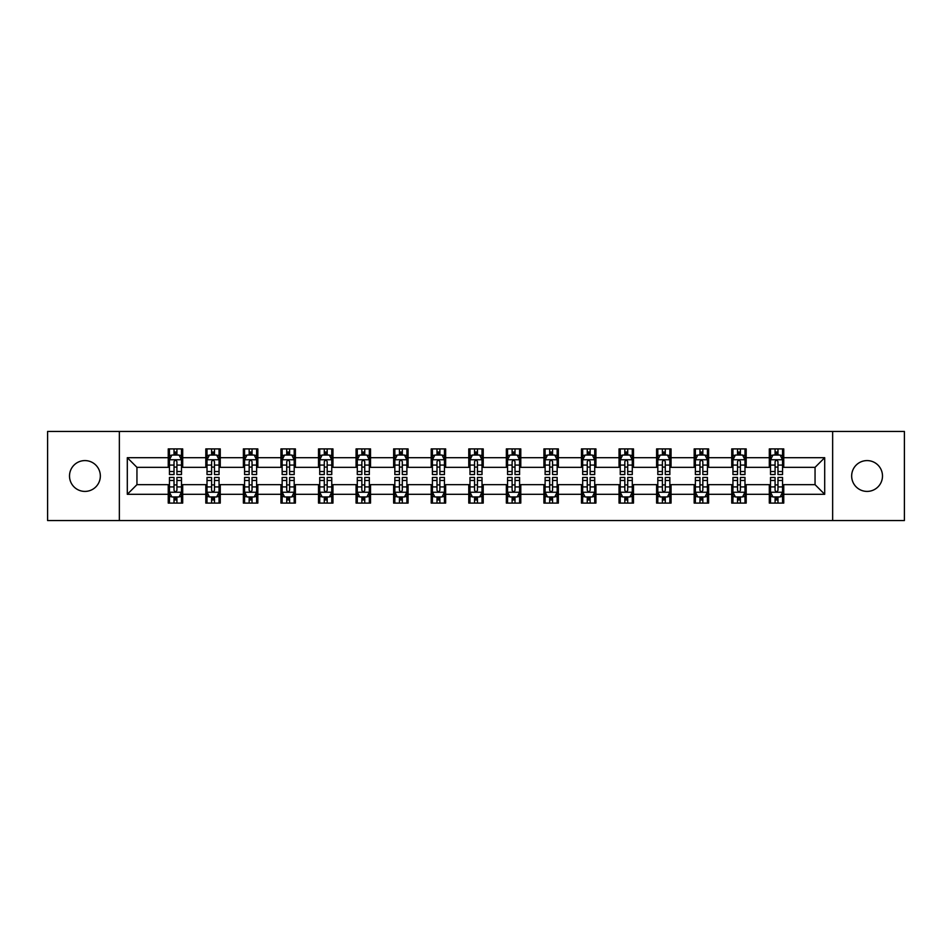 <?xml version="1.0" encoding="UTF-8"?>
<svg xmlns="http://www.w3.org/2000/svg" width="952" height="952" viewBox="0 0 952 952"><rect width="100%" height="100%" fill="white"/><g stroke="black" fill="none" stroke-linecap="round" stroke-linejoin="round"><path stroke-width="1.43" d="M867.07 460.589A15.41 15.41 0 0 0 851.659 476A15.41 15.41 0 0 0 867.07 491.41A15.41 15.41 0 0 0 882.492 476A15.41 15.41 0 0 0 867.07 460.589M84.93 460.589A15.41 15.41 0 0 0 69.508 476A15.41 15.41 0 0 0 84.93 491.41A15.41 15.41 0 0 0 100.341 476A15.41 15.41 0 0 0 84.93 460.589M832.643 520.554L904.4 520.554L904.4 431.446L832.643 431.446L832.643 520.554L119.357 520.554L119.357 431.446L47.6 431.446L47.6 520.554L119.357 520.554M832.643 431.446L119.357 431.446M783.758 457.698L783.758 448.904L769.311 448.904L769.311 457.698L746.189 457.698L746.189 448.904L731.743 448.904L731.743 457.698L708.621 457.698L708.621 448.904L694.175 448.904L694.175 457.698L671.053 457.698L671.053 448.904L656.606 448.904L656.606 457.698L633.485 457.698L633.485 448.904L619.038 448.904L619.038 457.698L595.928 457.698L595.928 448.904L581.47 448.904L581.47 457.698L558.36 457.698L558.36 448.904L543.913 448.904L543.913 457.698L520.792 457.698L520.792 448.904L506.345 448.904L506.345 457.698L483.223 457.698L483.223 448.904L468.777 448.904L468.777 457.698L445.655 457.698L445.655 448.904L431.208 448.904L431.208 457.698L408.087 457.698L408.087 448.904L393.64 448.904L393.64 457.698L370.53 457.698L370.53 448.904L356.072 448.904L356.072 457.698L332.962 457.698L332.962 448.904L318.515 448.904L318.515 457.698L295.394 457.698L295.394 448.904L280.947 448.904L280.947 457.698L257.825 457.698L257.825 448.904L243.379 448.904L243.379 457.698L220.257 457.698L220.257 448.904L205.81 448.904L205.81 457.698L182.689 457.698L182.689 448.904L168.242 448.904L168.242 457.698L127.306 457.698L127.306 494.302L136.945 484.663L168.242 484.663L168.242 503.096L182.689 503.096L182.689 484.663L205.81 484.663L205.81 503.096L220.257 503.096L220.257 484.663L243.379 484.663L243.379 503.096L257.825 503.096L257.825 484.663L280.947 484.663L280.947 503.096L295.394 503.096L295.394 484.663L318.515 484.663L318.515 503.096L332.962 503.096L332.962 484.663L356.072 484.663L356.072 503.096L370.53 503.096L370.53 484.663L393.64 484.663L393.64 503.096L408.087 503.096L408.087 484.663L431.208 484.663L431.208 503.096L445.655 503.096L445.655 484.663L468.777 484.663L468.777 503.096L483.223 503.096L483.223 484.663L506.345 484.663L506.345 503.096L520.792 503.096L520.792 484.663L543.913 484.663L543.913 503.096L558.36 503.096L558.36 484.663L581.47 484.663L581.47 503.096L595.928 503.096L595.928 484.663L619.038 484.663L619.038 503.096L633.485 503.096L633.485 484.663L656.606 484.663L656.606 503.096L671.053 503.096L671.053 484.663L694.175 484.663L694.175 503.096L708.621 503.096L708.621 484.663L731.743 484.663L731.743 503.096L746.189 503.096L746.189 484.663L769.311 484.663L769.311 503.096L783.758 503.096L783.758 484.663L815.055 484.663L815.055 467.337L783.758 467.337L783.758 457.698L824.694 457.698L824.694 494.302L783.758 494.302M769.311 494.302L746.189 494.302M731.743 494.302L708.621 494.302M694.175 494.302L671.053 494.302M656.606 494.302L633.485 494.302M619.038 494.302L595.928 494.302M581.47 494.302L558.36 494.302M543.913 494.302L520.792 494.302M506.345 494.302L483.223 494.302M468.777 494.302L445.655 494.302M431.208 494.302L408.087 494.302M393.64 494.302L370.53 494.302M356.072 494.302L332.962 494.302M318.515 494.302L295.394 494.302M280.947 494.302L257.825 494.302M243.379 494.302L220.257 494.302M205.81 494.302L182.689 494.302M168.242 494.302L127.306 494.302M769.311 457.698L769.311 467.337L746.189 467.337L746.189 457.698M731.743 457.698L731.743 467.337L708.621 467.337L708.621 457.698M694.175 457.698L694.175 467.337L671.053 467.337L671.053 457.698M656.606 457.698L656.606 467.337L633.485 467.337L633.485 457.698M619.038 457.698L619.038 467.337L595.928 467.337L595.928 457.698M581.47 457.698L581.47 467.337L558.36 467.337L558.36 457.698M543.913 457.698L543.913 467.337L520.792 467.337L520.792 457.698M506.345 457.698L506.345 467.337L483.223 467.337L483.223 457.698M468.777 457.698L468.777 467.337L445.655 467.337L445.655 457.698M431.208 457.698L431.208 467.337L408.087 467.337L408.087 457.698M393.64 457.698L393.64 467.337L370.53 467.337L370.53 457.698M356.072 457.698L356.072 467.337L332.962 467.337L332.962 457.698M318.515 457.698L318.515 467.337L295.394 467.337L295.394 457.698M280.947 457.698L280.947 467.337L257.825 467.337L257.825 457.698M243.379 457.698L243.379 467.337L220.257 467.337L220.257 457.698M205.81 457.698L205.81 467.337L182.689 467.337L182.689 457.698M168.242 457.698L168.242 467.337L136.945 467.337L127.306 457.698M136.945 467.337L136.945 484.663M824.694 494.302L815.055 484.663M815.055 467.337L824.694 457.698M168.242 454.925L169.444 454.925M174.026 454.925L176.917 454.925M181.487 454.925L182.689 454.925M168.242 467.087L169.444 467.087M174.026 467.087L176.917 467.087M181.487 467.087L182.689 467.087M168.242 484.913L169.444 484.913M174.026 484.913L176.917 484.913M181.487 484.913L182.689 484.913M168.242 497.075L169.444 497.075M174.026 497.075L176.917 497.075M181.487 497.075L182.689 497.075M205.81 484.913L207.012 484.913M211.594 484.913L214.486 484.913M219.055 484.913L220.257 484.913M205.81 497.075L207.012 497.075M211.594 497.075L214.486 497.075M219.055 497.075L220.257 497.075M205.81 454.925L207.012 454.925M211.594 454.925L214.486 454.925M219.055 454.925L220.257 454.925M205.81 467.087L207.012 467.087M211.594 467.087L214.486 467.087M219.055 467.087L220.257 467.087M243.379 484.913L244.581 484.913M249.162 484.913L252.042 484.913M256.623 484.913L257.825 484.913M243.379 497.075L244.581 497.075M249.162 497.075L252.042 497.075M256.623 497.075L257.825 497.075M243.379 454.925L244.581 454.925M249.162 454.925L252.042 454.925M256.623 454.925L257.825 454.925M243.379 467.087L244.581 467.087M249.162 467.087L252.042 467.087M256.623 467.087L257.825 467.087M280.947 484.913L282.149 484.913M286.719 484.913L289.61 484.913M294.192 484.913L295.394 484.913M280.947 497.075L282.149 497.075M286.719 497.075L289.61 497.075M294.192 497.075L295.394 497.075M280.947 454.925L282.149 454.925M286.719 454.925L289.61 454.925M294.192 454.925L295.394 454.925M280.947 467.087L282.149 467.087M286.719 467.087L289.61 467.087M294.192 467.087L295.394 467.087M318.515 484.913L319.717 484.913M324.287 484.913L327.179 484.913M331.76 484.913L332.962 484.913M318.515 497.075L319.717 497.075M324.287 497.075L327.179 497.075M331.76 497.075L332.962 497.075M318.515 454.925L319.717 454.925M324.287 454.925L327.179 454.925M331.76 454.925L332.962 454.925M318.515 467.087L319.717 467.087M324.287 467.087L327.179 467.087M331.76 467.087L332.962 467.087M356.072 484.913L357.286 484.913M361.855 484.913L364.747 484.913M369.317 484.913L370.53 484.913M356.072 497.075L357.286 497.075M361.855 497.075L364.747 497.075M369.317 497.075L370.53 497.075M356.072 454.925L357.286 454.925M361.855 454.925L364.747 454.925M369.317 454.925L370.53 454.925M356.072 467.087L357.286 467.087M361.855 467.087L364.747 467.087M369.317 467.087L370.53 467.087M393.64 484.913L394.842 484.913M399.423 484.913L402.315 484.913M406.885 484.913L408.087 484.913M393.64 497.075L394.842 497.075M399.423 497.075L402.315 497.075M406.885 497.075L408.087 497.075M393.64 454.925L394.842 454.925M399.423 454.925L402.315 454.925M406.885 454.925L408.087 454.925M393.64 467.087L394.842 467.087M399.423 467.087L402.315 467.087M406.885 467.087L408.087 467.087M431.208 484.913L432.41 484.913M436.992 484.913L439.883 484.913M444.453 484.913L445.655 484.913M431.208 497.075L432.41 497.075M436.992 497.075L439.883 497.075M444.453 497.075L445.655 497.075M431.208 454.925L432.41 454.925M436.992 454.925L439.883 454.925M444.453 454.925L445.655 454.925M431.208 467.087L432.41 467.087M436.992 467.087L439.883 467.087M444.453 467.087L445.655 467.087M468.777 484.913L469.979 484.913M474.56 484.913L477.44 484.913M482.021 484.913L483.223 484.913M468.777 497.075L469.979 497.075M474.56 497.075L477.44 497.075M482.021 497.075L483.223 497.075M468.777 454.925L469.979 454.925M474.56 454.925L477.44 454.925M482.021 454.925L483.223 454.925M468.777 467.087L469.979 467.087M474.56 467.087L477.44 467.087M482.021 467.087L483.223 467.087M506.345 484.913L507.547 484.913M512.116 484.913L515.008 484.913M519.59 484.913L520.792 484.913M506.345 497.075L507.547 497.075M512.116 497.075L515.008 497.075M519.59 497.075L520.792 497.075M506.345 454.925L507.547 454.925M512.116 454.925L515.008 454.925M519.59 454.925L520.792 454.925M506.345 467.087L507.547 467.087M512.116 467.087L515.008 467.087M519.59 467.087L520.792 467.087M543.913 484.913L545.115 484.913M549.685 484.913L552.577 484.913M557.158 484.913L558.36 484.913M543.913 497.075L545.115 497.075M549.685 497.075L552.577 497.075M557.158 497.075L558.36 497.075M543.913 454.925L545.115 454.925M549.685 454.925L552.577 454.925M557.158 454.925L558.36 454.925M543.913 467.087L545.115 467.087M549.685 467.087L552.577 467.087M557.158 467.087L558.36 467.087M581.47 484.913L582.683 484.913M587.253 484.913L590.145 484.913M594.714 484.913L595.928 484.913M581.47 497.075L582.683 497.075M587.253 497.075L590.145 497.075M594.714 497.075L595.928 497.075M581.47 454.925L582.683 454.925M587.253 454.925L590.145 454.925M594.714 454.925L595.928 454.925M581.47 467.087L582.683 467.087M587.253 467.087L590.145 467.087M594.714 467.087L595.928 467.087M619.038 484.913L620.24 484.913M624.821 484.913L627.713 484.913M632.283 484.913L633.485 484.913M619.038 497.075L620.24 497.075M624.821 497.075L627.713 497.075M632.283 497.075L633.485 497.075M619.038 454.925L620.24 454.925M624.821 454.925L627.713 454.925M632.283 454.925L633.485 454.925M619.038 467.087L620.24 467.087M624.821 467.087L627.713 467.087M632.283 467.087L633.485 467.087M656.606 484.913L657.808 484.913M662.39 484.913L665.281 484.913M669.851 484.913L671.053 484.913M656.606 497.075L657.808 497.075M662.39 497.075L665.281 497.075M669.851 497.075L671.053 497.075M656.606 454.925L657.808 454.925M662.39 454.925L665.281 454.925M669.851 454.925L671.053 454.925M656.606 467.087L657.808 467.087M662.39 467.087L665.281 467.087M669.851 467.087L671.053 467.087M694.175 484.913L695.376 484.913M699.958 484.913L702.838 484.913M707.419 484.913L708.621 484.913M694.175 497.075L695.376 497.075M699.958 497.075L702.838 497.075M707.419 497.075L708.621 497.075M694.175 454.925L695.376 454.925M699.958 454.925L702.838 454.925M707.419 454.925L708.621 454.925M694.175 467.087L695.376 467.087M699.958 467.087L702.838 467.087M707.419 467.087L708.621 467.087M731.743 484.913L732.945 484.913M737.514 484.913L740.406 484.913M744.988 484.913L746.189 484.913M731.743 497.075L732.945 497.075M737.514 497.075L740.406 497.075M744.988 497.075L746.189 497.075M731.743 454.925L732.945 454.925M737.514 454.925L740.406 454.925M744.988 454.925L746.189 454.925M731.743 467.087L732.945 467.087M737.514 467.087L740.406 467.087M744.988 467.087L746.189 467.087M769.311 484.913L770.513 484.913M775.083 484.913L777.974 484.913M782.556 484.913L783.758 484.913M769.311 497.075L770.513 497.075M775.083 497.075L777.974 497.075M782.556 497.075L783.758 497.075M769.311 454.925L770.513 454.925M775.083 454.925L777.974 454.925M782.556 454.925L783.758 454.925M769.311 467.087L770.513 467.087M775.083 467.087L777.974 467.087M782.556 467.087L783.758 467.087M176.917 452.045L174.026 452.045M181.487 471.537L176.917 471.537L176.917 474.56L181.487 474.56L181.487 459.864L179.083 455.044L171.86 455.044L169.444 459.864L169.444 474.56L174.026 474.56L174.026 471.537L169.444 471.537M169.444 459.864L169.444 448.904M181.487 459.864L181.487 448.904M174.026 455.044L174.026 448.904M176.917 448.904L176.917 455.044M176.917 471.537L176.917 461.672C175.953 459.816 174.989 459.816 174.026 461.672L174.026 471.537M174.026 499.955L176.917 499.955M169.444 480.462L174.026 480.462L174.026 477.44L169.444 477.44L169.444 492.136L171.86 496.956L179.083 496.956L181.487 492.136L181.487 477.44L176.917 477.44L176.917 480.462L181.487 480.462M181.487 492.136L181.487 503.096M169.444 492.136L169.444 503.096M176.917 496.956L176.917 503.096M174.026 503.096L174.026 496.956M174.026 480.462L174.026 490.328C174.989 492.184 175.953 492.184 176.917 490.328L176.917 480.462M214.486 452.045L211.594 452.045M219.055 471.537L214.486 471.537L214.486 474.56L219.055 474.56L219.055 459.864L216.651 455.044L209.428 455.044L207.012 459.864L207.012 474.56L211.594 474.56L211.594 471.537L207.012 471.537M207.012 459.864L207.012 448.904M219.055 459.864L219.055 448.904M211.594 455.044L211.594 448.904M214.486 448.904L214.486 455.044M214.486 471.537L214.486 461.672C213.522 459.816 212.558 459.816 211.594 461.672L211.594 471.537M252.042 452.045L249.162 452.045M256.623 471.537L252.042 471.537L252.042 474.56L256.623 474.56L256.623 459.864L254.22 455.044L246.984 455.044L244.581 459.864L244.581 474.56L249.162 474.56L249.162 471.537L244.581 471.537M244.581 459.864L244.581 448.904M256.623 459.864L256.623 448.904M249.162 455.044L249.162 448.904M252.042 448.904L252.042 455.044M252.042 471.537L252.042 461.672C251.09 459.816 250.126 459.816 249.162 461.672L249.162 471.537M211.594 499.955L214.486 499.955M207.012 480.462L211.594 480.462L211.594 477.44L207.012 477.44L207.012 492.136L209.428 496.956L216.651 496.956L219.055 492.136L219.055 477.44L214.486 477.44L214.486 480.462L219.055 480.462M219.055 492.136L219.055 503.096M207.012 492.136L207.012 503.096M214.486 496.956L214.486 503.096M211.594 503.096L211.594 496.956M211.594 480.462L211.594 490.328C212.558 492.184 213.522 492.184 214.486 490.328L214.486 480.462M249.162 499.955L252.042 499.955M244.581 480.462L249.162 480.462L249.162 477.44L244.581 477.44L244.581 492.136L246.984 496.956L254.22 496.956L256.623 492.136L256.623 477.44L252.042 477.44L252.042 480.462L256.623 480.462M256.623 492.136L256.623 503.096M244.581 492.136L244.581 503.096M252.042 496.956L252.042 503.096M249.162 503.096L249.162 496.956M249.162 480.462L249.162 490.328C250.114 492.184 251.078 492.184 252.042 490.328L252.042 480.462M289.61 452.045L286.719 452.045M294.192 471.537L289.61 471.537L289.61 474.56L294.192 474.56L294.192 459.864L291.776 455.044L284.553 455.044L282.149 459.864L282.149 474.56L286.719 474.56L286.719 471.537L282.149 471.537M282.149 459.864L282.149 448.904M294.192 459.864L294.192 448.904M286.719 455.044L286.719 448.904M289.61 448.904L289.61 455.044M289.61 471.537L289.61 461.672C288.646 459.816 287.683 459.816 286.719 461.672L286.719 471.537M327.179 452.045L324.287 452.045M331.76 471.537L327.179 471.537L327.179 474.56L331.76 474.56L331.76 459.864L329.344 455.044L322.121 455.044L319.717 459.864L319.717 474.56L324.287 474.56L324.287 471.537L319.717 471.537M319.717 459.864L319.717 448.904M331.76 459.864L331.76 448.904M324.287 455.044L324.287 448.904M327.179 448.904L327.179 455.044M327.179 471.537L327.179 461.672C326.215 459.816 325.251 459.816 324.287 461.672L324.287 471.537M364.747 452.045L361.855 452.045M369.317 471.537L364.747 471.537L364.747 474.56L369.317 474.56L369.317 459.864L366.913 455.044L359.689 455.044L357.286 459.864L357.286 474.56L361.855 474.56L361.855 471.537L357.286 471.537M357.286 459.864L357.286 448.904M369.317 459.864L369.317 448.904M361.855 455.044L361.855 448.904M364.747 448.904L364.747 455.044M364.747 471.537L364.747 461.672C363.783 459.816 362.819 459.816 361.855 461.672L361.855 471.537M286.719 499.955L289.61 499.955M282.149 480.462L286.719 480.462L286.719 477.44L282.149 477.44L282.149 492.136L284.553 496.956L291.776 496.956L294.192 492.136L294.192 477.44L289.61 477.44L289.61 480.462L294.192 480.462M294.192 492.136L294.192 503.096M282.149 492.136L282.149 503.096M289.61 496.956L289.61 503.096M286.719 503.096L286.719 496.956M286.719 480.462L286.719 490.328C287.683 492.184 288.646 492.184 289.61 490.328L289.61 480.462M324.287 499.955L327.179 499.955M319.717 480.462L324.287 480.462L324.287 477.44L319.717 477.44L319.717 492.136L322.121 496.956L329.344 496.956L331.76 492.136L331.76 477.44L327.179 477.44L327.179 480.462L331.76 480.462M331.76 492.136L331.76 503.096M319.717 492.136L319.717 503.096M327.179 496.956L327.179 503.096M324.287 503.096L324.287 496.956M324.287 480.462L324.287 490.328C325.251 492.184 326.215 492.184 327.179 490.328L327.179 480.462M361.855 499.955L364.747 499.955M357.286 480.462L361.855 480.462L361.855 477.44L357.286 477.44L357.286 492.136L359.689 496.956L366.913 496.956L369.317 492.136L369.317 477.44L364.747 477.44L364.747 480.462L369.317 480.462M369.317 492.136L369.317 503.096M357.286 492.136L357.286 503.096M364.747 496.956L364.747 503.096M361.855 503.096L361.855 496.956M361.855 480.462L361.855 490.328C362.819 492.184 363.783 492.184 364.747 490.328L364.747 480.462M402.315 452.045L399.423 452.045M406.885 471.537L402.315 471.537L402.315 474.56L406.885 474.56L406.885 459.864L404.481 455.044L397.258 455.044L394.842 459.864L394.842 474.56L399.423 474.56L399.423 471.537L394.842 471.537M394.842 459.864L394.842 448.904M406.885 459.864L406.885 448.904M399.423 455.044L399.423 448.904M402.315 448.904L402.315 455.044M402.315 471.537L402.315 461.672C401.351 459.816 400.387 459.816 399.423 461.672L399.423 471.537M399.423 499.955L402.315 499.955M394.842 480.462L399.423 480.462L399.423 477.44L394.842 477.44L394.842 492.136L397.258 496.956L404.481 496.956L406.885 492.136L406.885 477.44L402.315 477.44L402.315 480.462L406.885 480.462M406.885 492.136L406.885 503.096M394.842 492.136L394.842 503.096M402.315 496.956L402.315 503.096M399.423 503.096L399.423 496.956M399.423 480.462L399.423 490.328C400.387 492.184 401.351 492.184 402.315 490.328L402.315 480.462M439.883 452.045L436.992 452.045M444.453 471.537L439.883 471.537L439.883 474.56L444.453 474.56L444.453 459.864L442.049 455.044L434.826 455.044L432.41 459.864L432.41 474.56L436.992 474.56L436.992 471.537L432.41 471.537M432.41 459.864L432.41 448.904M444.453 459.864L444.453 448.904M436.992 455.044L436.992 448.904M439.883 448.904L439.883 455.044M439.883 471.537L439.883 461.672C438.92 459.816 437.956 459.816 436.992 461.672L436.992 471.537M436.992 499.955L439.883 499.955M432.41 480.462L436.992 480.462L436.992 477.44L432.41 477.44L432.41 492.136L434.826 496.956L442.049 496.956L444.453 492.136L444.453 477.44L439.883 477.44L439.883 480.462L444.453 480.462M444.453 492.136L444.453 503.096M432.41 492.136L432.41 503.096M439.883 496.956L439.883 503.096M436.992 503.096L436.992 496.956M436.992 480.462L436.992 490.328C437.956 492.184 438.92 492.184 439.883 490.328L439.883 480.462M477.44 452.045L474.56 452.045M482.021 471.537L477.44 471.537L477.44 474.56L482.021 474.56L482.021 459.864L479.618 455.044L472.382 455.044L469.979 459.864L469.979 474.56L474.56 474.56L474.56 471.537L469.979 471.537M469.979 459.864L469.979 448.904M482.021 459.864L482.021 448.904M474.56 455.044L474.56 448.904M477.44 448.904L477.44 455.044M477.44 471.537L477.44 461.672C476.488 459.816 475.524 459.816 474.56 461.672L474.56 471.537M474.56 499.955L477.44 499.955M469.979 480.462L474.56 480.462L474.56 477.44L469.979 477.44L469.979 492.136L472.382 496.956L479.618 496.956L482.021 492.136L482.021 477.44L477.44 477.44L477.44 480.462L482.021 480.462M482.021 492.136L482.021 503.096M469.979 492.136L469.979 503.096M477.44 496.956L477.44 503.096M474.56 503.096L474.56 496.956M474.56 480.462L474.56 490.328C475.512 492.184 476.476 492.184 477.44 490.328L477.44 480.462M515.008 452.045L512.116 452.045M519.59 471.537L515.008 471.537L515.008 474.56L519.59 474.56L519.59 459.864L517.174 455.044L509.951 455.044L507.547 459.864L507.547 474.56L512.116 474.56L512.116 471.537L507.547 471.537M507.547 459.864L507.547 448.904M519.59 459.864L519.59 448.904M512.116 455.044L512.116 448.904M515.008 448.904L515.008 455.044M515.008 471.537L515.008 461.672C514.044 459.816 513.08 459.816 512.116 461.672L512.116 471.537M512.116 499.955L515.008 499.955M507.547 480.462L512.116 480.462L512.116 477.44L507.547 477.44L507.547 492.136L509.951 496.956L517.174 496.956L519.59 492.136L519.59 477.44L515.008 477.44L515.008 480.462L519.59 480.462M519.59 492.136L519.59 503.096M507.547 492.136L507.547 503.096M515.008 496.956L515.008 503.096M512.116 503.096L512.116 496.956M512.116 480.462L512.116 490.328C513.08 492.184 514.044 492.184 515.008 490.328L515.008 480.462M552.577 452.045L549.685 452.045M557.158 471.537L552.577 471.537L552.577 474.56L557.158 474.56L557.158 459.864L554.742 455.044L547.519 455.044L545.115 459.864L545.115 474.56L549.685 474.56L549.685 471.537L545.115 471.537M545.115 459.864L545.115 448.904M557.158 459.864L557.158 448.904M549.685 455.044L549.685 448.904M552.577 448.904L552.577 455.044M552.577 471.537L552.577 461.672C551.613 459.816 550.649 459.816 549.685 461.672L549.685 471.537M549.685 499.955L552.577 499.955M545.115 480.462L549.685 480.462L549.685 477.44L545.115 477.44L545.115 492.136L547.519 496.956L554.742 496.956L557.158 492.136L557.158 477.44L552.577 477.44L552.577 480.462L557.158 480.462M557.158 492.136L557.158 503.096M545.115 492.136L545.115 503.096M552.577 496.956L552.577 503.096M549.685 503.096L549.685 496.956M549.685 480.462L549.685 490.328C550.649 492.184 551.613 492.184 552.577 490.328L552.577 480.462M590.145 452.045L587.253 452.045M594.714 471.537L590.145 471.537L590.145 474.56L594.714 474.56L594.714 459.864L592.311 455.044L585.087 455.044L582.683 459.864L582.683 474.56L587.253 474.56L587.253 471.537L582.683 471.537M582.683 459.864L582.683 448.904M594.714 459.864L594.714 448.904M587.253 455.044L587.253 448.904M590.145 448.904L590.145 455.044M590.145 471.537L590.145 461.672C589.181 459.816 588.217 459.816 587.253 461.672L587.253 471.537M587.253 499.955L590.145 499.955M582.683 480.462L587.253 480.462L587.253 477.44L582.683 477.44L582.683 492.136L585.087 496.956L592.311 496.956L594.714 492.136L594.714 477.44L590.145 477.44L590.145 480.462L594.714 480.462M594.714 492.136L594.714 503.096M582.683 492.136L582.683 503.096M590.145 496.956L590.145 503.096M587.253 503.096L587.253 496.956M587.253 480.462L587.253 490.328C588.217 492.184 589.181 492.184 590.145 490.328L590.145 480.462M627.713 452.045L624.821 452.045M632.283 471.537L627.713 471.537L627.713 474.56L632.283 474.56L632.283 459.864L629.879 455.044L622.656 455.044L620.24 459.864L620.24 474.56L624.821 474.56L624.821 471.537L620.24 471.537M620.24 459.864L620.24 448.904M632.283 459.864L632.283 448.904M624.821 455.044L624.821 448.904M627.713 448.904L627.713 455.044M627.713 471.537L627.713 461.672C626.749 459.816 625.785 459.816 624.821 461.672L624.821 471.537M624.821 499.955L627.713 499.955M620.24 480.462L624.821 480.462L624.821 477.44L620.24 477.44L620.24 492.136L622.656 496.956L629.879 496.956L632.283 492.136L632.283 477.44L627.713 477.44L627.713 480.462L632.283 480.462M632.283 492.136L632.283 503.096M620.24 492.136L620.24 503.096M627.713 496.956L627.713 503.096M624.821 503.096L624.821 496.956M624.821 480.462L624.821 490.328C625.785 492.184 626.749 492.184 627.713 490.328L627.713 480.462M665.281 452.045L662.39 452.045M669.851 471.537L665.281 471.537L665.281 474.56L669.851 474.56L669.851 459.864L667.447 455.044L660.224 455.044L657.808 459.864L657.808 474.56L662.39 474.56L662.39 471.537L657.808 471.537M657.808 459.864L657.808 448.904M669.851 459.864L669.851 448.904M662.39 455.044L662.39 448.904M665.281 448.904L665.281 455.044M665.281 471.537L665.281 461.672C664.317 459.816 663.354 459.816 662.39 461.672L662.39 471.537M662.39 499.955L665.281 499.955M657.808 480.462L662.39 480.462L662.39 477.44L657.808 477.44L657.808 492.136L660.224 496.956L667.447 496.956L669.851 492.136L669.851 477.44L665.281 477.44L665.281 480.462L669.851 480.462M669.851 492.136L669.851 503.096M657.808 492.136L657.808 503.096M665.281 496.956L665.281 503.096M662.39 503.096L662.39 496.956M662.39 480.462L662.39 490.328C663.354 492.184 664.317 492.184 665.281 490.328L665.281 480.462M702.838 452.045L699.958 452.045M707.419 471.537L702.838 471.537L702.838 474.56L707.419 474.56L707.419 459.864L705.015 455.044L697.78 455.044L695.376 459.864L695.376 474.56L699.958 474.56L699.958 471.537L695.376 471.537M695.376 459.864L695.376 448.904M707.419 459.864L707.419 448.904M699.958 455.044L699.958 448.904M702.838 448.904L702.838 455.044M702.838 471.537L702.838 461.672C701.886 459.816 700.922 459.816 699.958 461.672L699.958 471.537M699.958 499.955L702.838 499.955M695.376 480.462L699.958 480.462L699.958 477.44L695.376 477.44L695.376 492.136L697.78 496.956L705.015 496.956L707.419 492.136L707.419 477.44L702.838 477.44L702.838 480.462L707.419 480.462M707.419 492.136L707.419 503.096M695.376 492.136L695.376 503.096M702.838 496.956L702.838 503.096M699.958 503.096L699.958 496.956M699.958 480.462L699.958 490.328C700.91 492.184 701.874 492.184 702.838 490.328L702.838 480.462M740.406 452.045L737.514 452.045M744.988 471.537L740.406 471.537L740.406 474.56L744.988 474.56L744.988 459.864L742.572 455.044L735.349 455.044L732.945 459.864L732.945 474.56L737.514 474.56L737.514 471.537L732.945 471.537M732.945 459.864L732.945 448.904M744.988 459.864L744.988 448.904M737.514 455.044L737.514 448.904M740.406 448.904L740.406 455.044M740.406 471.537L740.406 461.672C739.442 459.816 738.478 459.816 737.514 461.672L737.514 471.537M737.514 499.955L740.406 499.955M732.945 480.462L737.514 480.462L737.514 477.44L732.945 477.44L732.945 492.136L735.349 496.956L742.572 496.956L744.988 492.136L744.988 477.44L740.406 477.44L740.406 480.462L744.988 480.462M744.988 492.136L744.988 503.096M732.945 492.136L732.945 503.096M740.406 496.956L740.406 503.096M737.514 503.096L737.514 496.956M737.514 480.462L737.514 490.328C738.478 492.184 739.442 492.184 740.406 490.328L740.406 480.462M777.974 452.045L775.083 452.045M782.556 471.537L777.974 471.537L777.974 474.56L782.556 474.56L782.556 459.864L780.14 455.044L772.917 455.044L770.513 459.864L770.513 474.56L775.083 474.56L775.083 471.537L770.513 471.537M770.513 459.864L770.513 448.904M782.556 459.864L782.556 448.904M775.083 455.044L775.083 448.904M777.974 448.904L777.974 455.044M777.974 471.537L777.974 461.672C777.01 459.816 776.047 459.816 775.083 461.672L775.083 471.537M775.083 499.955L777.974 499.955M770.513 480.462L775.083 480.462L775.083 477.44L770.513 477.44L770.513 492.136L772.917 496.956L780.14 496.956L782.556 492.136L782.556 477.44L777.974 477.44L777.974 480.462L782.556 480.462M782.556 492.136L782.556 503.096M770.513 492.136L770.513 503.096M777.974 496.956L777.974 503.096M775.083 503.096L775.083 496.956M775.083 480.462L775.083 490.328C776.047 492.184 777.01 492.184 777.974 490.328L777.974 480.462M181.427 459.745L169.515 459.745M169.444 455.342L171.717 455.342M179.226 455.342L181.487 455.342M174.026 465.076L169.444 465.076M181.487 465.076L176.917 465.076M176.917 453.568L174.026 453.568M169.515 492.255L181.427 492.255M181.487 496.658L179.226 496.658M171.717 496.658L169.444 496.658M176.917 486.924L181.487 486.924M169.444 486.924L174.026 486.924M174.026 498.432L176.917 498.432M218.996 459.745L207.072 459.745M207.012 455.342L209.285 455.342M216.794 455.342L219.055 455.342M211.594 465.076L207.012 465.076M219.055 465.076L214.486 465.076M214.486 453.568L211.594 453.568M256.564 459.745L244.64 459.745M244.581 455.342L246.842 455.342M254.362 455.342L256.623 455.342M249.162 465.076L244.581 465.076M256.623 465.076L252.042 465.076M252.042 453.568L249.162 453.568M207.072 492.255L218.996 492.255M219.055 496.658L216.794 496.658M209.285 496.658L207.012 496.658M214.486 486.924L219.055 486.924M207.012 486.924L211.594 486.924M211.594 498.432L214.486 498.432M244.64 492.255L256.564 492.255M256.623 496.658L254.362 496.658M246.842 496.658L244.581 496.658M252.042 486.924L256.623 486.924M244.581 486.924L249.162 486.924M249.162 498.432L252.042 498.432M294.132 459.745L282.209 459.745M282.149 455.342L284.41 455.342M291.931 455.342L294.192 455.342M286.719 465.076L282.149 465.076M294.192 465.076L289.61 465.076M289.61 453.568L286.719 453.568M331.701 459.745L319.777 459.745M319.717 455.342L321.978 455.342M329.487 455.342L331.76 455.342M324.287 465.076L319.717 465.076M331.76 465.076L327.179 465.076M327.179 453.568L324.287 453.568M369.257 459.745L357.345 459.745M357.286 455.342L359.547 455.342M367.055 455.342L369.317 455.342M361.855 465.076L357.286 465.076M369.317 465.076L364.747 465.076M364.747 453.568L361.855 453.568M282.209 492.255L294.132 492.255M294.192 496.658L291.931 496.658M284.41 496.658L282.149 496.658M289.61 486.924L294.192 486.924M282.149 486.924L286.719 486.924M286.719 498.432L289.61 498.432M319.777 492.255L331.701 492.255M331.76 496.658L329.487 496.658M321.978 496.658L319.717 496.658M327.179 486.924L331.76 486.924M319.717 486.924L324.287 486.924M324.287 498.432L327.179 498.432M357.345 492.255L369.257 492.255M369.317 496.658L367.055 496.658M359.547 496.658L357.286 496.658M364.747 486.924L369.317 486.924M357.286 486.924L361.855 486.924M361.855 498.432L364.747 498.432M406.825 459.745L394.901 459.745M394.842 455.342L397.115 455.342M404.624 455.342L406.885 455.342M399.423 465.076L394.842 465.076M406.885 465.076L402.315 465.076M402.315 453.568L399.423 453.568M394.901 492.255L406.825 492.255M406.885 496.658L404.624 496.658M397.115 496.658L394.842 496.658M402.315 486.924L406.885 486.924M394.842 486.924L399.423 486.924M399.423 498.432L402.315 498.432M444.394 459.745L432.47 459.745M432.41 455.342L434.671 455.342M442.192 455.342L444.453 455.342M436.992 465.076L432.41 465.076M444.453 465.076L439.883 465.076M439.883 453.568L436.992 453.568M432.47 492.255L444.394 492.255M444.453 496.658L442.192 496.658M434.671 496.658L432.41 496.658M439.883 486.924L444.453 486.924M432.41 486.924L436.992 486.924M436.992 498.432L439.883 498.432M481.962 459.745L470.038 459.745M469.979 455.342L472.24 455.342M479.76 455.342L482.021 455.342M474.56 465.076L469.979 465.076M482.021 465.076L477.44 465.076M477.44 453.568L474.56 453.568M470.038 492.255L481.962 492.255M482.021 496.658L479.76 496.658M472.24 496.658L469.979 496.658M477.44 486.924L482.021 486.924M469.979 486.924L474.56 486.924M474.56 498.432L477.44 498.432M519.53 459.745L507.606 459.745M507.547 455.342L509.808 455.342M517.329 455.342L519.59 455.342M512.116 465.076L507.547 465.076M519.59 465.076L515.008 465.076M515.008 453.568L512.116 453.568M507.606 492.255L519.53 492.255M519.59 496.658L517.329 496.658M509.808 496.658L507.547 496.658M515.008 486.924L519.59 486.924M507.547 486.924L512.116 486.924M512.116 498.432L515.008 498.432M557.098 459.745L545.175 459.745M545.115 455.342L547.376 455.342M554.885 455.342L557.158 455.342M549.685 465.076L545.115 465.076M557.158 465.076L552.577 465.076M552.577 453.568L549.685 453.568M545.175 492.255L557.098 492.255M557.158 496.658L554.885 496.658M547.376 496.658L545.115 496.658M552.577 486.924L557.158 486.924M545.115 486.924L549.685 486.924M549.685 498.432L552.577 498.432M594.655 459.745L582.743 459.745M582.683 455.342L584.944 455.342M592.453 455.342L594.714 455.342M587.253 465.076L582.683 465.076M594.714 465.076L590.145 465.076M590.145 453.568L587.253 453.568M582.743 492.255L594.655 492.255M594.714 496.658L592.453 496.658M584.944 496.658L582.683 496.658M590.145 486.924L594.714 486.924M582.683 486.924L587.253 486.924M587.253 498.432L590.145 498.432M632.223 459.745L620.299 459.745M620.24 455.342L622.513 455.342M630.022 455.342L632.283 455.342M624.821 465.076L620.24 465.076M632.283 465.076L627.713 465.076M627.713 453.568L624.821 453.568M620.299 492.255L632.223 492.255M632.283 496.658L630.022 496.658M622.513 496.658L620.24 496.658M627.713 486.924L632.283 486.924M620.24 486.924L624.821 486.924M624.821 498.432L627.713 498.432M669.792 459.745L657.868 459.745M657.808 455.342L660.069 455.342M667.59 455.342L669.851 455.342M662.39 465.076L657.808 465.076M669.851 465.076L665.281 465.076M665.281 453.568L662.39 453.568M657.868 492.255L669.792 492.255M669.851 496.658L667.59 496.658M660.069 496.658L657.808 496.658M665.281 486.924L669.851 486.924M657.808 486.924L662.39 486.924M662.39 498.432L665.281 498.432M707.36 459.745L695.436 459.745M695.376 455.342L697.637 455.342M705.158 455.342L707.419 455.342M699.958 465.076L695.376 465.076M707.419 465.076L702.838 465.076M702.838 453.568L699.958 453.568M695.436 492.255L707.36 492.255M707.419 496.658L705.158 496.658M697.637 496.658L695.376 496.658M702.838 486.924L707.419 486.924M695.376 486.924L699.958 486.924M699.958 498.432L702.838 498.432M744.928 459.745L733.004 459.745M732.945 455.342L735.206 455.342M742.715 455.342L744.988 455.342M737.514 465.076L732.945 465.076M744.988 465.076L740.406 465.076M740.406 453.568L737.514 453.568M733.004 492.255L744.928 492.255M744.988 496.658L742.715 496.658M735.206 496.658L732.945 496.658M740.406 486.924L744.988 486.924M732.945 486.924L737.514 486.924M737.514 498.432L740.406 498.432M782.484 459.745L770.573 459.745M770.513 455.342L772.774 455.342M780.283 455.342L782.556 455.342M775.083 465.076L770.513 465.076M782.556 465.076L777.974 465.076M777.974 453.568L775.083 453.568M770.573 492.255L782.484 492.255M782.556 496.658L780.283 496.658M772.774 496.658L770.513 496.658M777.974 486.924L782.556 486.924M770.513 486.924L775.083 486.924M775.083 498.432L777.974 498.432"/></g></svg>
